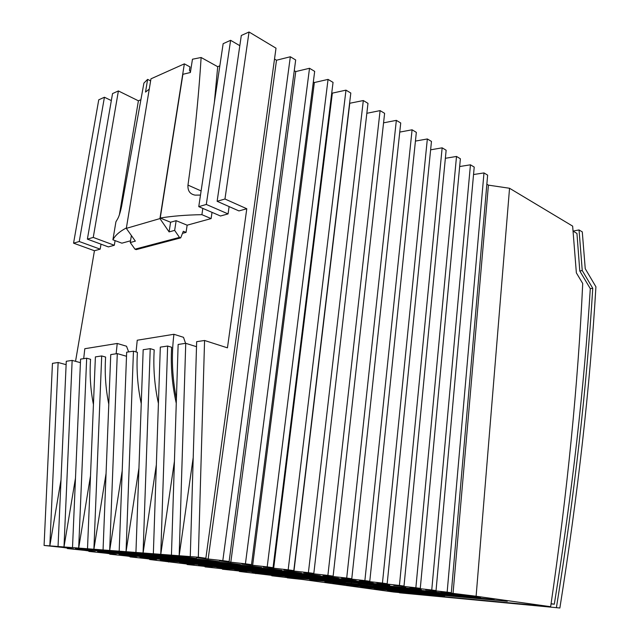 <?xml version="1.0" encoding="UTF-8"?>
<svg xmlns="http://www.w3.org/2000/svg" width="640" height="640" viewBox="0 0 640 640"><rect width="100%" height="100%" fill="white"/><g stroke="black" fill="none" stroke-linecap="round" stroke-linejoin="round"><path stroke-width="0.96" d="M559.864 608L399.504 592.808L559.864 608C577.944 494.256 589.968 387.192 595.92 286.8L585.24 268.696L582.288 231.896L579.032 229.944L573.32 231.032M79.248 241.512L73.56 243.168L98.752 99.808L104.424 97.248L79.248 241.512L100.176 249.16L94.44 250.744L75.544 361.32M111.328 100.584L104.424 97.248M112.536 93.584L118.4 90.944L93.256 237.424L87.384 239.144L112.536 93.584M140.688 99.824L138.4 100.808L118.4 90.944M130.528 240.792L121.888 243.176L112.912 239.8L115.92 221.816L117.272 219.496C118.8 217.144 120.248 212.704 121.616 206.192L143.92 83.072L147.624 79.376L150.616 80.912M182.496 233.336L186.056 232.384L187.144 225.192L176.152 220.672L170.592 222.248L160.232 218.024L182.904 74.296L190.384 72.504L192.464 59.224L201.12 57.496C198.568 98.328 194.184 140.864 187.976 185.104C187.6 190.808 189.968 194.152 195.088 195.128L200.488 195.088M219.848 65.784L217.712 66.704L201.12 57.496M223.152 43.68L230.608 40.312L206.304 204.448L198.76 206.648L223.152 43.68M239.816 45.688L230.608 40.312M241.304 35.488L249.04 32L224.96 199.008L217.128 201.296L241.304 35.488M453.032 593.592L488.416 185.136L509.544 188.264L572.648 226.12L576.36 272.864L582.72 283.488C577.976 384.864 567.288 492.6 550.656 606.704L476.112 596.232L440.944 591.904L451.312 592.744L447.152 592.16L425.696 589.768L436.04 590.6L431.752 590L409.96 587.568L420.28 588.384L415.856 587.768L393.712 585.296L404 586.096L399.424 585.456L376.928 582.944L387.176 583.736L382.448 583.072L359.576 580.52L369.776 581.288L364.88 580.6L341.632 578.008L351.776 578.76L346.704 578.048L323.064 575.416L333.136 576.144L327.888 575.4L303.84 572.72L313.824 573.424L308.392 572.664L283.912 569.936L293.808 570.616L288.176 569.824L263.264 567.048L273.048 567.696L267.2 566.88L241.832 564.048L251.504 564.672L245.424 563.816L219.592 560.936L229.12 561.528L222.808 560.64L196.48 557.704L205.856 558.256L276.008 48.176L249.04 32M229.12 561.528L295.68 59.976L290.336 56.768L276.504 60.224L274.512 59.048M251.504 564.672L314.68 71.376L309.52 68.28L295.752 71.568L294.256 70.688M273.048 567.696L333.048 82.392L328.056 79.4L314.352 82.536L313.328 81.928M293.808 570.616L350.808 93.04L345.976 90.144L332.344 93.136L331.76 92.792M313.824 573.424L367.984 103.352L363.312 100.544L349.584 103.296M333.136 576.144L384.616 113.328L380.096 110.616L366.84 113.288M351.776 578.76L400.728 122.984L396.344 120.36L383.56 122.84M369.776 581.288L416.336 132.352L412.088 129.8L399.744 132.096M387.176 583.736L431.464 141.424L427.344 138.96L415.424 141.088M404 586.096L446.144 150.232L442.152 147.832L430.624 149.816M420.28 588.384L460.384 158.776L456.512 156.448L445.368 158.288M436.04 590.6L474.216 167.072L470.448 164.808L459.664 166.528M451.312 592.744L487.64 175.128L483.984 172.928L473.544 174.528M488.416 185.136L486.848 184.216M402.192 589.744L474.584 596.712L402.192 589.744M284.08 573.608L338.592 578.272L328.384 576.856L273.888 572.208L284.08 573.608L284.136 573.088M373.632 585.84L436.328 591.88L373.632 585.84M380.544 584.12L326.056 579.344L389.8 585.408L380.544 584.12M507.32 601.288L443.44 595.376L507.32 601.288M218.992 561.624L206.352 559.864L152.84 555.672L165.312 557.376L218.992 561.624M480.616 597.552L416.328 591.672L480.616 597.552M290.552 571.584L236.216 567.064L247.096 568.552L301.496 573.112L290.552 571.584M363.728 581.776L309.208 577.04L373.288 583.104L363.728 581.776M183.288 556.648L130.112 552.568L143.032 554.336L196.408 558.48L183.288 556.648M444.784 592.96L388.576 587.88L461.616 594.888L444.784 592.96M228.576 562.96L174.776 558.672L186.824 560.312L240.752 564.656L228.576 562.96M405.8 587.632L342.392 581.576L405.8 587.632M255.36 569.68L265.888 571.12L320.36 575.736L309.792 574.264L255.36 569.68M216.432 564.36L227.672 565.896L281.96 570.392L270.632 568.816L216.432 564.36M291.824 574.664L301.696 576.016L356.224 580.728L346.352 579.352L291.824 574.664M412.616 588.584L358.248 583.736L421.296 589.792L412.616 588.584M87.952 550.056L137.064 553.872L124.168 552.112L75.296 548.36L87.952 550.056L88.064 549.336M109.8 552.984L159.304 556.904L146.856 555.208L97.56 551.344L109.8 552.984L109.904 552.312M130.928 555.824L180.776 559.832L168.752 558.192L119.088 554.232L130.928 555.824L131.024 555.184M151.384 558.568L201.52 562.656L189.904 561.072L139.928 557.032L151.384 558.568L151.472 557.96M171.2 561.224L221.576 565.392L210.344 563.864L160.096 559.736L171.2 561.224L171.28 560.656M190.392 563.8L240.976 568.04L230.112 566.56L179.632 562.36L190.392 563.8L190.472 563.256M209 566.296L259.752 570.6L249.232 569.168L198.576 564.896L209 566.296L209.072 565.784M227.048 568.72L277.936 573.08L267.752 571.688L216.936 567.36L227.048 568.72L227.12 568.232M244.568 571.072L295.552 575.48L285.68 574.136L234.744 569.752L244.568 571.072L244.624 570.6M261.568 573.352L312.624 577.808L303.056 576.504L252.032 572.072L261.568 573.352L261.624 572.904M278.08 575.568L329.184 580.064L319.904 578.8L268.824 574.32L278.08 575.568L278.128 575.136M294.12 577.72L345.248 582.256L336.24 581.032L285.128 576.512L294.12 577.72L294.168 577.312M309.712 579.808L360.84 584.384L309.76 579.416M324.88 581.848L375.984 586.448L324.92 581.472M332.8 583.208L390.688 588.456L332.84 582.848M346.528 585.032L404.104 590.28L346.56 584.688M360.528 586.904L418.024 592.184L360.56 586.576M374.168 588.736L431.568 594.032L374.2 588.416M387.448 590.512L444.752 595.824L387.48 590.208M494.16 599.448L430.072 593.552L494.16 599.448M195.96 561.568L207.592 563.152L261.728 567.576L249.984 565.936L195.96 561.568M550.656 606.704L393.488 592L302.488 579.472L287.304 577.856L294.816 578.448L271.768 575.784L279.224 576.368L271.288 575.304L239.36 571.464L246.672 572.016L238.272 570.896L222.456 569.216L229.688 569.752L221.04 568.592L205.048 566.896L212.2 567.416L203.288 566.224L187.128 564.512L194.176 565.008L185 563.776L149.632 559.512L156.464 559.968L146.704 558.664L130.008 556.896L136.712 557.328L126.64 555.984L109.768 554.2L116.328 554.608L105.928 553.216L88.864 551.416L95.28 551.792L84.536 550.36L67.288 548.544L73.528 548.888L62.424 547.4L44.08 545.448L49.824 545.888L58.128 362.504L52.448 363.36L44.08 545.448M205.856 558.256L198.328 557.2L49.824 545.888L61 480.016M551.096 603.728L554.312 604.192C572.216 492.568 584.208 387.392 590.288 288.64L579.784 270.976L576.952 233.432L573.352 231.296M551.072 603.896L554.312 604.192M590.288 288.64L592.752 288.28L582.256 270.576L579.032 229.944M579.784 270.976L582.256 270.576M101.016 244.184L100.176 249.16M295.752 71.568L230.776 562.504M245.424 563.816L309.52 68.28M88.944 550.944L88.864 551.416M109.84 553.736L109.768 554.2M130.08 556.44L130.008 556.896M149.704 559.064L149.632 559.512M168.728 561.608L168.664 562.048M187.192 564.072L187.128 564.512M205.112 566.464L205.048 566.896M222.512 568.792L222.456 569.216M239.416 571.048L239.36 571.464M255.848 573.248L255.792 573.656M271.816 575.376L271.768 575.784M287.352 577.456L287.304 577.856M509.544 188.264L476.112 596.232M447.152 592.16L483.984 172.928M433.392 590.384L433.352 590.84M431.752 590L470.448 164.808M417.904 588.2L417.864 588.672M415.856 587.768L456.512 156.448M401.92 585.936L401.872 586.44M399.424 585.456L442.152 147.832M385.408 583.6L385.36 584.128M382.448 583.072L427.344 138.96M368.352 581.184L368.296 581.736M364.88 580.6L412.088 129.8M350.712 578.68L350.648 579.272M346.704 578.048L396.344 120.36M332.464 576.096L332.392 576.72M327.888 575.4L380.096 110.616M313.576 573.408L313.496 574.072M308.392 572.664L363.312 100.544M349.752 103.4L293.928 571.336M288.176 569.824L345.976 90.144M332.344 93.136L273.64 568.496M267.2 566.88L328.056 79.4M314.352 82.536L252.608 565.56M276.504 60.224L208.104 559.336M222.808 560.64L290.336 56.768M207.592 563.152L207.68 562.512M301.696 576.016L301.752 575.52M366.984 584.936L367.024 584.52M265.888 571.12L265.952 570.576M351.392 582.8L351.44 582.376M186.824 560.312L186.92 559.64M318.776 578.344L318.832 577.872M247.096 568.552L247.168 567.976M165.312 557.376L165.416 556.656M335.336 580.608L335.384 580.16M227.672 565.896L227.752 565.288M143.032 554.336L143.152 553.568M159.936 218.592L184.352 63.856L150.96 78.824L126.32 228.376L159.936 218.592L169.096 231.904L174.656 230.376L176.152 220.672M206.304 204.448L228.064 213.912L229.112 206.584M196.504 346.696L185.736 343.312L178.136 344.456L171.44 555.152M193.216 457.56L179.168 555.736L185.736 343.312M198.328 557.2L204.568 340.48L227.448 347.84L246.792 208.752L238.928 210.92L217.128 201.296M204.568 340.48L196.656 341.672L190.272 556.584M115.088 240.616L114.312 245.264L108.384 246.904L87.384 239.144M73.56 243.168L94.44 250.744M246.792 208.752L224.96 199.008M228.064 213.912L220.488 216L198.76 206.648M75.496 478.024L63.992 546.968L72.152 360.392L66.272 361.28L58.048 546.512M66.12 364.656L58.128 362.504M190.48 71.92L189.432 70.272L189.96 66.896L184.352 63.856M556.432 607.52C574.56 494.496 586.664 388.08 592.752 288.28M67.368 548.064L67.288 548.544M174.416 461.384L160.768 554.336L167.64 346.04L171.64 347.264C170.56 366.08 172.096 384.752 176.264 403.288M167.64 346.04L160.32 347.136L153.344 553.768M160.232 218.024C172.448 216.048 186.336 214.928 201.896 214.672L202.832 208.4M187.144 225.192L211.112 218.584L201.896 214.672M112.912 239.8C115.112 235.432 119.608 231.48 126.392 227.936M87.504 548.76L95.392 356.896L101.704 355.952L105.624 357.064C104.568 372.856 105.624 388.576 108.792 404.232M156.344 464.848L143.08 552.992L150.224 348.656L154.2 349.856C153.128 367.84 154.528 385.712 158.416 403.464M90.504 475.848L78.68 548.088L86.672 358.208L90.56 359.296C89.52 374.44 90.48 389.52 93.44 404.552M83.696 358.656L84.808 348.712L117.232 343.464L116.128 353.784M134.976 249.176L136.184 249.632L180.688 237.888L179.464 237.4L134.976 249.176L130.248 242.536L135.352 241.136L126.32 228.376M138.952 468L126.064 551.696L133.448 351.176L137.408 352.344C136.336 369.56 137.616 386.672 141.248 403.688M214.36 102.448L217.712 66.704M211.112 218.584L212.024 212.36M138.4 100.808L119.408 214.704M122.2 470.864L109.68 550.448L117.288 353.608L126.512 356.272M93.256 237.424L114.312 245.264M186.056 232.384L183.32 231.272L180.688 237.888M80.432 362.664L72.152 360.392M179.464 237.4L174.656 230.376M86.672 358.208L80.576 359.128L72.512 547.616M150.224 348.656L143.176 349.712L135.936 552.448M119.184 551.168L126.664 352.2L133.448 351.176M106.064 473.472L93.896 549.24L101.704 355.952M185.568 343.336L183.512 337.328L173.928 334.28L137.24 340.224L136.056 351.944M117.288 353.608L110.744 354.592L103.056 549.944M117.232 343.464L126.52 346.224L128.648 351.896M131.392 235.544L130.248 242.536M173.928 334.28C171.264 355.64 172.096 377.128 176.408 398.736M147.624 79.376L145.52 92.08L149.272 89.088M169.096 231.904L170.592 222.248M201.112 190.936L187.976 185.104"/></g></svg>
